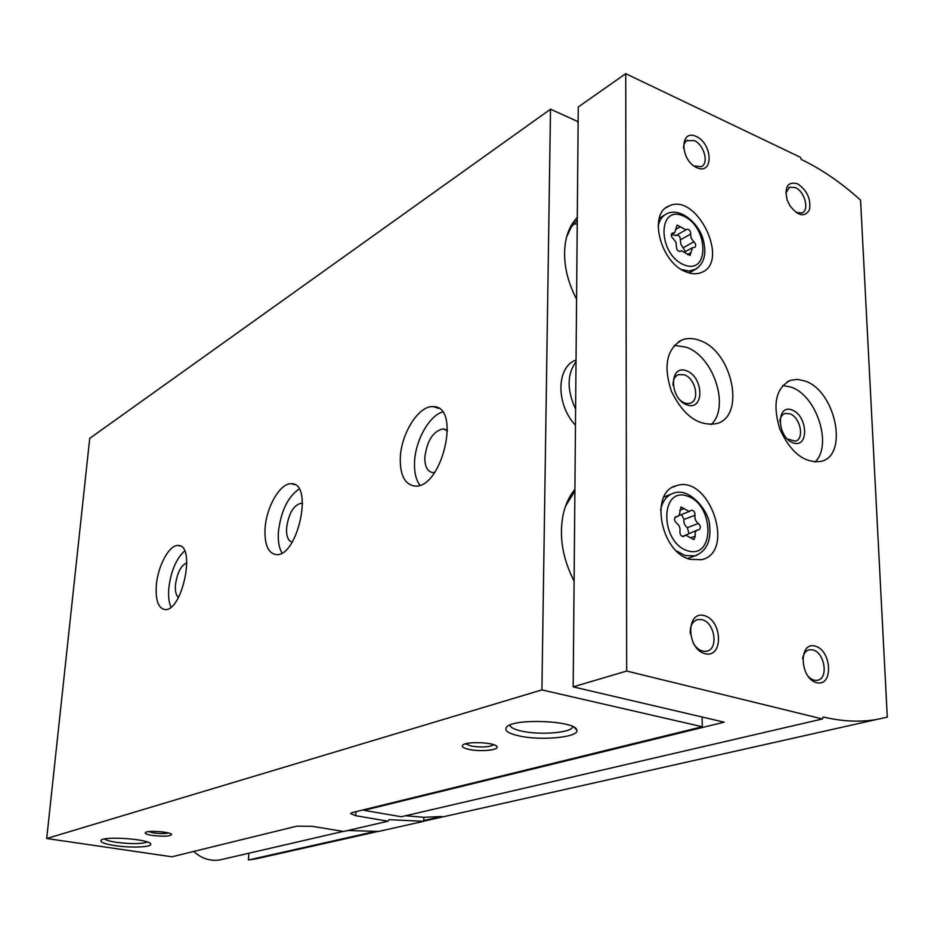 <?xml version="1.0" encoding="UTF-8"?>
<svg xmlns="http://www.w3.org/2000/svg" width="934" height="934" viewBox="0 0 934 934"><rect width="100%" height="100%" fill="white"/><g stroke="black" fill="none" stroke-linecap="round" stroke-linejoin="round"><path stroke-width="1.4" d="M576.033 360.08C556.314 366.607 555.683 404.457 575.472 425.25M578.111 123.265L577.329 121.315L550.511 109.208L541.907 689.899L702.275 726.757L352.375 812.545L350.542 813.514L355.726 815.709L388.054 821.208L388.941 819.667L423.732 821.313L378.632 831.435L347.892 830.489M702.111 717.008L702.275 726.757M574.9 489.369C569.098 496.398 565.105 505.166 562.933 515.65C559.034 537.237 562.758 559.022 574.095 581.018M577.294 217.424C571.083 223.81 567.113 232.356 565.35 243.073C562.84 261.111 566.588 279.826 576.57 299.23M550.511 109.208L89.722 438.373L46.7 838.51L171.891 856.793L296.837 826.158L311.991 826.286L343.642 831.47L388.054 821.208M265.069 528.656C264.415 544.359 268.011 552.998 275.869 554.574C297.397 557.96 313.952 483.205 291.642 483.765C280.527 482.364 266.248 506.835 265.069 528.656M156.34 585.209C155.394 599.967 158.185 608.069 164.711 609.528C182.118 612.377 196.338 544.849 178.277 545.514C169.486 544.382 157.846 565.689 156.34 585.209M400.289 458.325C400.044 475.044 404.726 484.267 414.346 485.984C441.56 490.128 461.711 406.337 433.469 406.675C419.016 404.901 400.873 433.598 400.289 458.325M46.7 838.51L541.907 689.899M152.429 835.44C163.847 836.712 170.233 836.374 171.587 834.436C170.91 831.855 147.35 830.139 145.365 832.533C144.607 833.572 146.953 834.541 152.429 835.44M469.218 749.465C480.391 751.905 498.919 750.154 497.016 746.791C496.269 742.495 466.767 740.989 462.82 745.04C461.198 746.698 463.334 748.181 469.218 749.465M114.929 845.609C131.355 848.165 153.036 847.161 150.619 843.904C149.452 839.199 104.608 835.848 101.117 840.238C99.798 842.141 104.41 843.939 114.929 845.609M519.141 735.922C541.557 741.059 580.434 737.136 576.687 729.863C575.437 720.814 515.416 718.083 506.987 726.687C503.508 730.201 507.559 733.283 519.141 735.922M423.873 817.297L423.732 821.313M574.398 547.312L574.328 555.415M574.889 491.086L565.572 506.088M576.768 276.849L576.71 284.111M577.235 223.751L573.231 224.3M577.27 219.887L571.094 227.371L566.669 236.827M576.021 361.75C566.95 374.242 566.81 390.027 575.613 409.08M509.941 725.041C510.256 727.434 514.214 729.466 521.802 731.147C539.735 735.245 570.884 732.875 572.437 727.142L572.589 726.5M104.526 838.989C106.207 840.261 110.189 841.371 116.493 842.34C131.297 844.149 141.583 844.032 147.362 842.001M465.552 743.814L471.098 746.044C481.839 747.609 489.428 747.177 493.864 744.748M148.564 831.634L153.655 832.894C160.018 833.735 164.968 833.758 168.505 832.988M447.549 430.959L443.241 428.869C433.224 430.994 427.083 440.486 424.83 457.356C424.748 466.556 427.387 471.635 432.722 472.569L434.707 472.429M442.483 412.011C428.893 415.934 415.093 441.21 414.533 462.61C414.206 472.394 415.992 479.913 419.88 485.155M186.87 562.863C181.044 565.303 177.25 572.6 175.475 584.742C175.02 591.187 176.012 595.437 178.452 597.491M184.617 550.967C176.187 558.73 170.922 571.129 168.82 588.151C168.155 596.09 168.879 602.395 170.969 607.077M302.534 503.461L301.332 503.204C293.626 505.014 288.711 513.268 286.575 527.979C286.248 536.233 288.116 540.961 292.167 542.187M299.078 489.007C287.707 497.075 280.807 511.458 278.39 532.17C277.853 541.066 279.044 548.001 281.963 552.963M680.314 226.787L677.092 225.047L674.652 232.811L672.293 233.091C670.752 234.609 671.056 236.477 673.216 238.707L675.994 242.303L676.438 246.529C676.473 249.693 677.745 251.316 680.256 251.374L681.295 250.721L690.051 255.472L692.526 247.627L694.779 247.37C696.309 245.864 696.017 243.996 693.869 241.778L691.125 238.217L690.681 234.037C690.623 230.885 689.362 229.285 686.887 229.227L685.918 229.834L680.314 226.787L676.391 229.04M684.015 508.61L680.991 506.964L679.31 514.821L678.119 516.175L675.936 516.724C673.858 518.428 674.056 520.553 676.52 523.087C679.275 525.165 680.419 527.943 679.929 531.411C679.847 534.61 681.061 536.291 683.56 536.466L685.778 535.112L693.939 539.63L695.305 536.104C694.733 532.87 695.515 530.827 697.64 529.975L698.936 529.8C700.99 528.107 700.804 526.005 698.363 523.484C695.643 521.417 694.522 518.662 694.978 515.241C695.048 512.066 693.834 510.384 691.358 510.221L689.257 511.517L684.015 508.61L679.648 510.326M248.876 853.209L248.409 860.004L255.986 858.86L377.78 831.505M363.968 809.696L363.945 810.315L724.189 722.169L573.172 686.864L626.679 671.044L822.41 718.97L823.251 716.962C841.919 721.468 859.63 722.332 876.384 719.53L887.3 717.16L860.564 200.18C841.627 182.971 821.873 169.393 801.29 159.469L800.38 157.286L625.733 73.669L626.679 671.044M822.41 718.97L401.281 816.748L363.945 810.315M423.756 820.531L441.747 816.479L423.884 817.297L405.613 815.744M248.409 860.004L373.974 831.739M573.172 686.864L578.263 106.99L625.733 73.669M686.116 271.911C691.639 274.129 696.659 274.351 701.154 272.6C730.668 262.384 696.822 192.03 669.059 205.982C647.869 213.337 660.536 262.933 686.116 271.911M690.203 559.349L701.609 559.711C736.179 552.286 709.373 474.04 676.414 485.703C649.34 491.529 660.443 552.414 690.203 559.349M699.729 340.455C732.361 351.137 746.009 416.015 716.775 423.581C698.714 426.64 683.618 415.945 671.476 391.474C663.023 365.743 666.666 348.522 682.38 339.813C687.728 337.886 693.507 338.096 699.729 340.455M805.061 381.049C835.615 390.961 848.866 455.173 821.208 461.361C804.478 463.544 790.678 452.733 779.785 428.928C772.325 404.095 775.909 387.879 790.526 380.29L797.543 379.379L805.061 381.049M704.364 615.634C722.671 620.433 723.488 658.575 705.007 653.695C686.362 649.002 685.883 610.241 704.364 615.634M696.297 136.481C712.934 144.07 713.611 175.405 696.822 167.7C679.894 160.134 679.497 128.402 696.297 136.481M797.484 183.753C807.069 190.267 811.074 198.93 809.498 209.73C804.734 217.564 798.185 216.209 789.86 205.655L787.164 200.004C784.268 186.742 787.701 181.324 797.484 183.753M815.23 646.106C831.925 650.484 833.478 687.132 816.631 682.672C799.632 678.411 798.36 641.179 815.23 646.106M802.586 658.704C803.427 653.683 805.68 650.706 809.323 649.784L812.884 649.936C824.804 652.422 828.797 678.878 817.378 680.267C813.981 680.781 810.724 679.275 807.595 675.726M785.833 193.128L789.627 187.197L795.359 187.594C804.793 191.435 809.708 210.419 801.897 212.975L795.978 212.415M683.396 147.957L684.202 143.684L686.42 140.765L694.16 140.544C704.154 144.63 709.28 163.672 701.165 166.684L693.834 165.948M690.249 633.591C689.957 625.92 692.444 621.238 697.698 619.534L702.006 619.662C714.884 622.383 718.876 649.387 706.594 651.22C701.597 651.932 697.196 649.34 693.402 643.421M782.727 385.485L791.18 387.155C816.795 395.502 832.883 445.845 814.927 462.073M791.985 409.944C807.922 415.665 809.218 448.705 793.153 442.879C776.948 437.217 775.885 403.721 791.985 409.944M779.82 421.211C780.345 417.136 782.062 414.568 784.945 413.517L789.779 413.762C800.298 416.984 804.851 439.003 795.394 441.187L787.292 438.992M674.266 345.37L686.163 347.179C713.681 356.251 730.306 407.457 711.101 424.585M686.49 370.786C703.874 377.032 704.505 411.264 686.969 404.912C669.281 398.725 668.942 364.003 686.49 370.786M673.029 385.368C672.924 379.788 674.757 376.192 678.516 374.604L684.283 374.803C695.503 378.282 700.208 400.499 690.238 403.173C686.852 404.177 683.373 403.091 679.777 399.892M688.86 533.256L687.366 527.628C684.657 525.585 683.536 522.853 684.003 519.456L681.516 514.517M697.173 530.15L684.832 535.462M671.546 234.597L676.076 235.461M685.393 251.608L680.793 244.054L680.349 239.898C680.372 236.956 679.181 235.345 676.776 235.064M193.723 851.446C201.639 858.626 210.407 861.44 220.027 859.887L222.385 859.338M355.924 811.669L355.726 815.709M683.933 264.801C709.828 275.553 708.836 226.705 683.256 215.952C657.314 204.277 657.676 254.118 683.933 264.801M687.879 550.873C715.292 559.116 714.16 504.313 687.12 495.989C659.673 486.661 660.058 542.747 687.879 550.873M676.508 550.99L685.194 555.555L694.954 555.858L697.044 555.146M687.669 558.462L694.954 555.858C706.478 551.305 711.346 541.078 709.583 525.165C709.478 512.229 690.051 486.754 673.636 493.152C666.783 495.417 662.439 501.044 660.607 510.011M681.458 269.529L689.105 271.082L696.367 268.98M689.012 272.915L694.254 270.066C704.364 264.205 707.213 253.604 702.812 238.275C698.375 223.518 680.746 207.231 667.039 213.617C662.311 215.812 659.322 220.132 658.108 226.565M684.003 519.456L694.978 515.241M687.366 527.628L698.363 523.484M690.845 537.762L695.305 536.104M682.906 536.525L684.377 535.976M675.224 517.121L676.438 516.654M680.349 239.898L690.681 234.037M683.513 247.592L693.869 241.778M687.482 254.55L690.962 252.612M671.476 233.955L673.145 232.986M572.437 726.442L572.437 727.142M574.001 727.236L576.687 729.863M495.931 745.694L497.016 746.791M446.055 429.768L443.241 428.869M438.606 408.345L433.469 406.675M180.274 546.016L178.277 545.514M302.546 503.543L301.332 503.204M294.77 484.641L291.642 483.765M423.732 821.184L876.384 719.53M809.323 649.784L808.435 650.029M789.627 187.197L788.635 187.746M687.412 140.158L686.21 140.917M697.698 619.534L696.507 619.907M790.526 380.29L787.49 381.632M784.945 413.517L783.93 413.96M682.38 339.813L678.516 341.751M678.516 374.604L677.22 375.223M663.841 497.098L670.892 494.249M673.169 487.034L676.414 485.703M659.276 218.206L664.366 215.194M665.895 207.85L669.059 205.982M678.82 515.556L689.257 511.517M682.357 536.396L685.299 535.299M674.932 517.459L677.325 516.537M675.597 235.742L685.918 229.834M685.182 251.725L692.047 247.895M679.999 251.444L680.804 251.001M671.289 234.738L674.652 232.811M220.027 859.887L343.21 831.4"/></g></svg>
